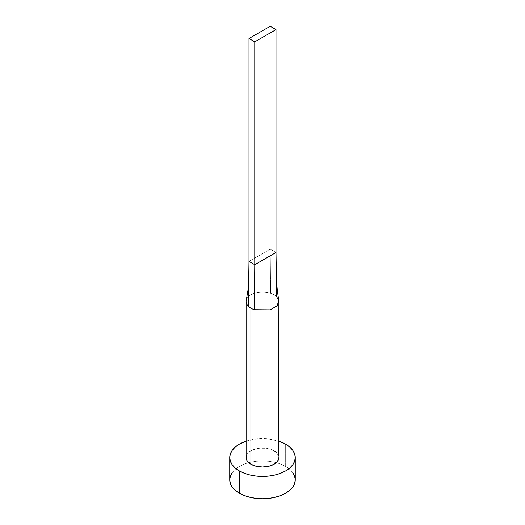 <?xml version="1.0" encoding="UTF-8"?>
<svg xmlns="http://www.w3.org/2000/svg" width="525" height="525" viewBox="0 0 525 525"><rect width="100%" height="100%" fill="white"/><g stroke="black" fill="none" stroke-linecap="round" stroke-linejoin="round"><path stroke-width="0.39" stroke-dasharray="2.62 1.97" d="M274.083 294.833A16.38 9.457 180 0 1 276.721 296.828A16.38 9.457 0 0 0 274.083 294.833L274.083 450.863L274.083 294.833A16.38 9.457 0 0 0 270.624 293.311A16.38 9.457 180 0 1 274.083 294.833M278.88 457.551A16.38 9.457 0 0 0 274.083 450.863A16.38 9.457 0 0 0 256.233 448.809A16.38 9.457 0 0 0 246.12 457.551M295.26 479.837A32.76 18.913 0 0 0 285.666 466.462L285.666 444.176L285.666 466.462A32.76 18.913 0 0 0 276.262 462.676A32.76 18.913 0 0 0 248.738 462.676A32.76 18.913 0 0 0 229.74 479.837M246.12 441.171A32.76 18.913 180 0 1 278.88 441.171L268.892 438.998L262.5 438.637L256.108 438.998L246.12 441.171M246.435 455.7L247.367 453.928L250.917 450.863L253.398 449.682L259.304 448.271L265.696 448.271L268.767 448.809L274.083 450.863M276.117 452.294L278.565 455.7M292.766 472.598L289.734 469.33L285.666 466.462L280.698 464.113L275.034 462.361L268.892 461.285L262.5 460.924L256.108 461.285L249.966 462.361L244.302 464.113L239.334 466.462L235.266 469.33L232.234 472.598M246.245 300.359A16.38 9.457 180 0 1 270.624 293.311A16.38 9.457 0 0 0 246.415 299.736M248.988 261.404L270.224 249.145L270.624 293.311L270.224 249.145L276.012 252.486L270.224 249.145L270.224 26.25L270.224 249.145L248.988 261.404M278.814 300.7L276.721 296.828L276.426 278.27"/><path stroke-width="0.79" d="M246.12 301.521A16.38 9.457 180 0 1 246.245 300.359A16.38 9.457 0 0 0 248.279 306.213A16.38 9.457 0 0 0 250.917 308.208A16.38 9.457 180 0 1 248.279 306.213A16.38 9.457 180 0 1 246.12 301.521L246.12 457.551A16.38 9.457 0 0 0 250.917 464.238L250.917 308.208A16.38 9.457 0 0 0 254.376 309.73L270.211 309.868L277.102 305.812L278.814 300.7C277.436 292.09 276.642 284.616 276.426 278.27L276.012 252.486L276.721 296.828L278.834 300.799L277.029 305.891L270.119 309.894L254.376 309.73A16.38 9.457 180 0 1 250.917 308.208L250.917 464.238A16.38 9.457 0 0 0 268.767 466.285A16.38 9.457 0 0 0 278.88 457.551L277.633 461.167L274.083 464.238L268.767 466.285L262.5 467.007L256.233 466.285L250.917 464.238L247.367 461.167L246.435 459.395L246.435 455.7M232.234 472.598L230.37 476.149L229.74 479.837A32.76 18.913 0 0 0 239.334 493.211L239.334 470.918L244.302 473.274L249.966 475.02L256.108 476.096L262.5 476.464L268.892 476.096L275.034 475.02L280.698 473.274L285.666 470.918L289.734 468.057L292.766 464.783L294.63 461.239L295.26 457.551L294.63 453.856L292.766 450.312L289.734 447.038L285.666 444.176L278.88 441.171A32.76 18.913 180 0 1 285.666 444.176A32.76 18.913 180 0 1 295.26 457.551A32.76 18.913 180 0 1 275.034 475.02A32.76 18.913 180 0 1 239.334 470.918L239.334 493.211A32.76 18.913 0 0 0 275.034 497.313A32.76 18.913 0 0 0 295.26 479.837L294.63 476.149L292.766 472.598M239.334 470.918A32.76 18.913 180 0 1 229.74 457.551A32.76 18.913 180 0 1 246.12 441.171L239.334 444.176L235.266 447.038L232.234 450.312L230.37 453.856L229.74 457.551L230.37 461.239L232.234 464.783L235.266 468.057L239.334 470.918M274.083 450.863L276.117 452.294M278.565 455.7L278.88 301.521M229.74 457.551L229.74 479.837L230.37 483.525L232.234 487.075L235.266 490.343L239.334 493.211L244.302 495.561L249.966 497.313L256.108 498.389L262.5 498.75L268.892 498.389L275.034 497.313L280.698 495.561L285.666 493.211L289.734 490.343L292.766 487.075L294.63 483.525L295.26 479.837L295.26 457.551M248.279 306.213L248.988 261.404L248.279 306.213M254.376 309.73L254.776 264.744L248.988 261.404L248.988 38.509L248.988 261.404L254.776 264.744L254.376 309.73M276.012 252.486L254.776 264.744L254.776 41.849L276.012 29.59L276.012 252.486L254.776 264.744L254.776 41.849L276.012 29.59L270.224 26.25L248.988 38.509L254.776 41.849L248.988 38.509L270.224 26.25L276.012 29.59L276.012 252.486M248.594 286.67L246.232 300.438"/></g></svg>
